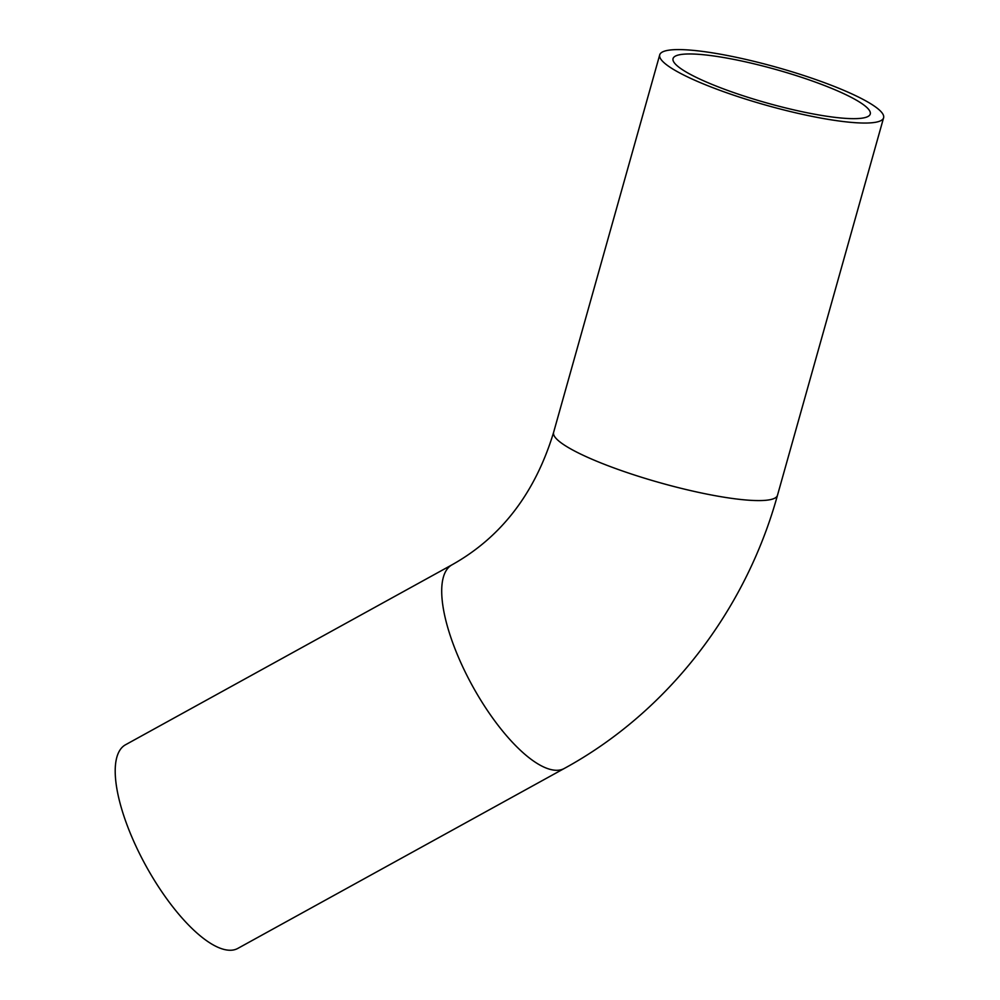 <?xml version="1.0" encoding="UTF-8"?>
<svg xmlns="http://www.w3.org/2000/svg" width="1000" height="1000" viewBox="0 0 1000 1000"><rect width="100%" height="100%" fill="white"/><g stroke="black" fill="none" stroke-linecap="round" stroke-linejoin="round"><path stroke-width="1.5" d="M680.113 54.65A102.425 17.337 -164.3 0 1 792.775 74.5A102.425 17.337 -164.3 0 1 870.263 114.038A102.425 17.337 -164.3 0 1 766.963 103A102.425 17.337 -164.3 0 1 673.05 58.6A102.425 17.337 -164.3 0 1 680.113 54.65M233.263 950A116.275 40.637 -118.9 0 1 142.875 860.15A116.275 40.637 -118.9 0 1 125.575 744.737L452.075 564.775A116.275 40.637 -118.9 0 0 469.375 680.188A116.275 40.637 -118.9 0 0 559.763 770.037A116.275 40.637 -118.9 0 0 564.338 768.438L237.838 948.4A116.275 40.637 -118.9 0 1 233.263 950M875.575 122.275A116.275 19.675 -164.3 0 1 747.688 99.738A116.275 19.675 -164.3 0 1 659.725 54.85A116.275 19.675 -164.3 0 1 776.988 67.375A116.275 19.675 -164.3 0 1 883.6 117.788A116.275 19.675 -164.3 0 1 875.575 122.275M564.338 768.438C667.275 712.25 745.375 611.35 777.475 495.325A116.275 19.675 -164.3 0 1 769.45 499.812A116.275 19.675 -164.3 0 1 641.562 477.275A116.275 19.675 -164.3 0 1 553.6 432.4C535.15 493.05 501.312 537.175 452.075 564.775M659.725 54.85L553.6 432.4M883.6 117.788L777.475 495.325"/></g></svg>
